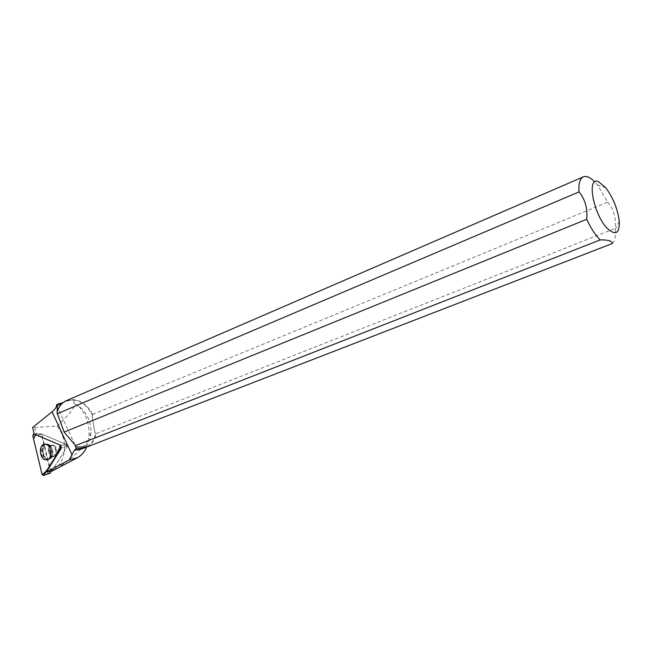 <?xml version="1.0" encoding="UTF-8"?>
<svg xmlns="http://www.w3.org/2000/svg" width="652" height="652" viewBox="0 0 652 652"><rect width="100%" height="100%" fill="white"/><g stroke="black" fill="none" stroke-linecap="round" stroke-linejoin="round"><path stroke-width="0.49" stroke-dasharray="3.26 2.44" d="M52.486 456.27L54.189 456.449C58.998 455.601 56.781 443.71 52.078 445.096C48.321 448.405 48.452 452.129 52.486 456.27M50.546 472.92L41.353 433.906L67.678 445.047L67.857 445.772L50.823 472.83M34.206 433.857L39.495 433.922L36.862 433.906L34.491 427.508L32.6 427.5M67.678 445.047L60.97 445.112L61.606 447.704L67.71 446.001L67.458 444.949L41.801 434.077L50.53 470.288L51.883 471.151M61.655 403.058L61.712 403.034C70.823 399.236 74.89 399.326 73.888 403.303L81.027 407.932C87.906 414.762 91.231 423.001 91.003 432.651C90.31 440.923 86.863 446.473 80.669 449.293M57.017 412.537L57.197 411.877M57.213 412.227C58.876 406.701 61.956 402.952 66.439 400.988C76.936 398.062 85.673 402.83 92.649 415.308L92.022 415.568L94.98 433.197L95.608 432.944C94.605 439.309 91.793 443.865 87.164 446.628M34.214 433.898L36.862 433.906M86.708 446.799L88.9 437.076C89.756 424.957 86.692 415.088 79.715 407.476L73.888 403.303M34.491 427.508L57.091 426.082C67.987 439.334 66.643 460.744 54.32 469.53L52.633 470.817M57.091 426.082C65.078 418.861 71.329 411.616 75.836 404.362M88.411 440.459C79.764 451.42 68.615 461.127 54.964 469.595M67.71 446.001L51.638 471.257M612.407 243.506C614.917 241.036 615.895 236.277 615.358 229.219L615.284 228.387L95.942 433.661C94.874 439.521 92.225 443.808 88.012 446.538M66.504 400.613L72.568 399.497C80.929 400.189 87.653 405.169 92.714 414.436L92.649 415.308M92.714 414.436L607.77 202.144L597.509 184.964L594.811 181.932M95.608 432.944L95.942 433.661M607.77 202.144C613.801 209.414 616.303 218.159 615.284 228.387M54.523 456.343L54.189 456.449C49.462 457.843 47.254 445.935 52.078 445.096C56.561 443.743 58.998 454.917 54.523 456.343M39.495 433.922L41.801 434.077M66.789 446.107L66.528 445.055L67.458 444.949M44.833 444.151L44.352 444.305C38.175 446.392 41.826 461.926 47.979 459.636C54.181 458.144 51.296 442.659 45.094 444.093L44.882 444.134M92.022 415.568L94.98 433.197M50.53 470.288L54.32 469.53M50.334 472.61L42.03 474.281M32.82 435.87L41.141 434.436M67.857 445.772L61.606 447.704M41.451 433.922L34.719 433.914M47.922 444.346C53.097 446.188 53.757 458.25 48.745 459.391C42.201 461.746 39.079 444.843 45.901 444.077L47.922 444.346M44.98 444.134L48.362 444.468C38.704 441.029 43.228 465.479 50.872 457.981C53.684 452.627 52.853 448.12 48.37 444.477L52.633 445.455C56.675 449.578 56.822 453.303 53.073 456.644L51.361 456.465C47.335 452.317 47.197 448.592 50.954 445.275L51.337 445.218C55.819 443.865 58.264 455.039 53.79 456.473L53.448 456.579C48.721 457.973 46.512 446.058 51.337 445.218L48.745 444.411C40.497 440.939 41.989 461.934 49.78 458.959L51.255 457.908C54.067 452.553 53.228 448.054 48.745 444.411L46.284 444.012C52.258 442.618 55.249 457.386 49.365 459.244L49.128 459.326C43.056 461.583 39.454 446.278 45.558 444.216L45.094 444.093M60.97 445.112L66.528 445.055M41.353 433.906L33.619 433.857M47.979 459.636L53.073 456.644L47.254 459.79M66.439 400.988L63.725 402.162M81.027 407.932L79.723 407.467M91.003 432.651L88.9 437.076M74.972 444.803L57.294 406.799M77.71 457.606L76.626 458.177M605.773 187.792L597.509 184.964M619.278 221.281L615.358 229.219M37.726 433.882L34.377 433.865"/><path stroke-width="0.98" d="M43.888 475.129L60.929 447.916L60.253 445.112L33.619 433.857L32.82 435.87L42.03 474.281L43.439 475.512L50.546 472.92M44.686 459.603L47.254 459.79C52.347 458.633 51.687 446.335 46.414 444.46L44.352 444.183C38.908 444.672 39.193 457.557 44.686 459.603M61.712 403.034L58.843 403.58L56.537 404.721L56.569 405.242C56.479 407.247 54.988 409.432 52.07 411.803L32.6 427.5L34.206 433.857M60.253 445.112L35.77 434.672L33.529 438.837L42.119 474.566C45.118 472.667 47.889 469.367 50.432 464.672C55.143 458.495 58.411 451.975 60.253 445.112L33.994 433.914M80.669 449.293L74.344 450.296L69.177 460.002L46.373 472.015L61.598 447.704L60.929 447.916M57.197 411.877L57.246 405.96L63.725 402.162M583.23 176.879L66.504 400.613C61.801 402.683 58.639 406.661 57.017 412.537L64.116 432.089L586.702 219.276C590.826 228.2 595.325 235.079 600.19 239.92C607.925 239.74 611.992 240.938 612.407 243.506L88.012 446.538L83.986 448.005L76.023 448.861L74.344 450.296M86.708 446.799C84.752 451.64 81.753 455.243 77.71 457.606L69.177 460.002M56.83 404.99L57.246 405.96M64.116 432.089L75.567 445.577L76.023 448.861M76.626 458.177L51.883 471.151M56.537 404.721L58.843 403.58M46.373 472.015L51.899 471.119M600.19 239.92L75.567 445.577M594.811 181.932C590.329 177.409 586.539 175.698 583.45 176.79C579.93 178.403 578.454 183.44 579.017 191.9L57.107 413.816M598.666 181.794C585.912 175.486 593.622 215.812 608.006 229.096C615.904 235.747 619.661 233.139 619.278 221.281C617.705 208.999 613.206 197.833 605.773 187.792L598.666 181.794M586.702 219.276C587.754 208.575 585.186 199.447 579.017 191.9M86.512 446.881L75.771 447.044M72.136 455.137L52.07 411.803M50.709 472.936L43.439 475.512M44.98 444.134L44.352 444.183M83.986 448.005L80.359 449.407M75.893 446.767L74.972 444.803M57.294 406.799L56.545 405.194"/></g></svg>
